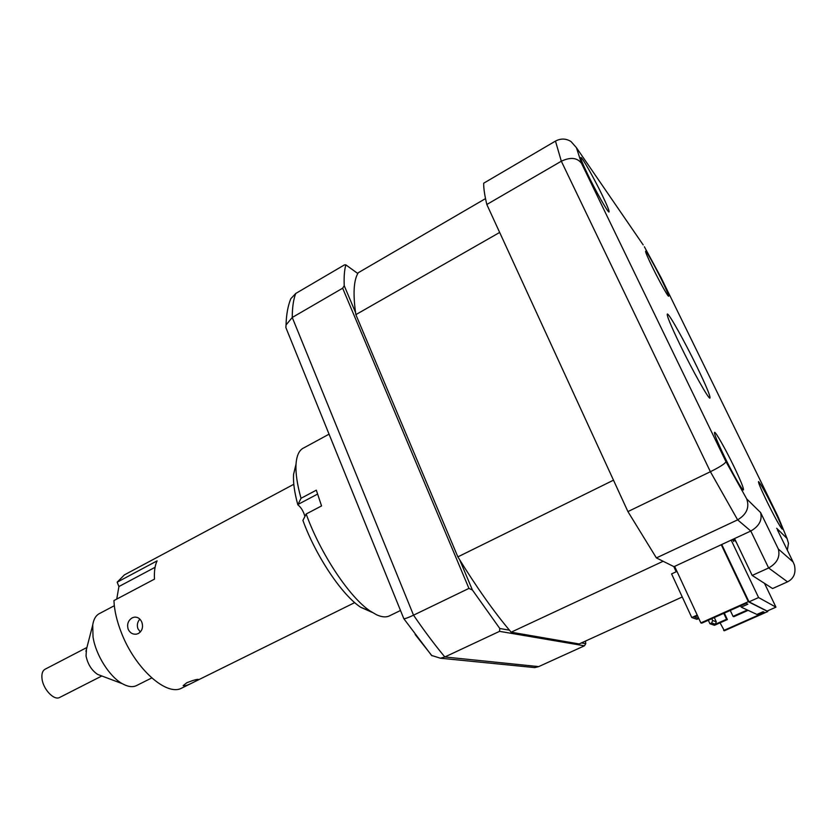 <?xml version="1.0" encoding="UTF-8"?>
<svg xmlns="http://www.w3.org/2000/svg" width="837" height="837" viewBox="0 0 837 837"><rect width="100%" height="100%" fill="white"/><g stroke="black" fill="none" stroke-linecap="round" stroke-linejoin="round"><path stroke-width="1.26" d="M329.056 434.173L303.977 447.795C299.332 449.804 296.685 455.223 296.036 464.064C295.482 473.01 297.145 484.424 301.027 498.287L297.826 504.774C294.478 492.543 293.055 482.405 293.567 474.391L295.984 464.273M372.287 612.433L360.632 607.243C341.946 594.961 315.884 556.155 302.9 520.394L306.164 514.002L321.554 505.925L316.323 490.179L301.027 498.287M306.164 514.002C320.508 553.853 349.678 597.545 370.257 611.094L376.535 614.756C381.515 617.036 385.658 617.486 388.964 616.105L389.896 615.645M297.826 504.774C301.079 507.368 303.444 511.261 304.919 516.46M140.334 632.019L137.927 628.744C136.745 625.145 137.394 621.933 139.863 619.129M128.176 629.225C129.944 632.898 132.696 634.551 136.431 634.164L138.398 633.504C142.259 630.889 143.399 627.101 141.819 622.153C140.177 618.522 137.645 616.869 134.202 617.183L132.152 617.873C128.124 620.489 126.795 624.276 128.176 629.225M186.839 682.72L183.157 685.629C184.402 686.371 188.231 685.064 194.634 681.716L198.631 679.498C197.522 679.016 193.598 680.083 186.839 682.72M182.529 687.711L181.514 688.213C166.417 696.415 135.071 668.47 121.396 632.741C116.824 621.085 114.334 610.361 113.947 600.568L154.489 579.12C154.06 571.545 154.929 565.467 157.084 560.874L117.159 582.186L124.399 574.883L293.797 484.278M155.075 567.298L118.906 586.549L117.159 582.186M118.906 586.549L116.741 599.093M86.462 649.24L86.044 656.02C87.801 664.243 91.641 670.364 97.573 674.381L100.545 675.501M114.324 605.716L99.791 613.385C96.004 615.195 93.639 619.056 92.729 624.988L93.022 636.884C95.627 654.722 109.406 676.662 122.296 683.683C127.726 686.717 132.372 687.397 136.243 685.723L136.975 685.357M86.922 647.482L45.25 669.14C42.53 670.583 41.452 673.795 42.017 678.786C43.137 689.207 53.934 700.653 59.542 697.514L59.887 697.347M457.86 556.877L613.49 480.176L499.668 232.445L355.861 314.639L457.86 556.877C476.661 587.417 494.416 612.527 511.145 632.197L663.134 561.271L675.009 567.183M485.512 198.61L358.246 272.736C353.632 280.123 352.837 294.09 355.861 314.639M682.26 596.969L579.162 643.946L511.145 632.197M720.05 622.822L724.371 630.753L767.759 611.544L748.32 601.688L700.851 622.906L701.709 623.199L746.154 603.331L747.859 604.178L741.237 607.139L756.899 614.442L763.082 611.701L764.526 612.412L723.649 630.512M740.609 605.81L741.237 607.139M767.456 610.916L767.759 611.544M674.632 566.367L700.851 622.906M721.253 544.73L748.32 601.688M662.067 280.751C655.371 267.003 646.363 250.765 645.63 251.173C645.243 251.696 647.399 256.792 652.075 266.448C658.907 280.5 667.978 296.8 668.617 296.225C668.941 295.576 666.765 290.418 662.067 280.751M602.127 194.969C594.05 178.229 582.092 157.053 580.899 157.482C580.25 157.931 582.5 163.518 587.647 174.253C595.923 191.453 608.007 212.734 609.012 212.023C609.598 211.416 607.306 205.735 602.127 194.969M733.777 466.178C725.606 449.281 715.677 431.735 714.557 432.321C713.93 433.43 717.089 441.245 724.026 455.767C732.385 473.104 742.429 490.764 743.413 489.959C743.926 488.578 740.714 480.647 733.777 466.178M773.639 508.76C765.583 492.574 760.54 483.504 758.521 481.578C758.207 482.593 761.053 489.31 767.048 501.719C775.24 518.208 780.325 527.341 782.281 529.141C782.511 527.927 779.634 521.137 773.639 508.76M696.844 366.554C684.656 341.465 668.92 313.32 667.34 314.001C666.493 315.151 670.74 325.436 680.094 344.854C692.722 370.948 708.698 399.333 709.943 398.109C710.592 396.487 706.229 385.972 696.844 366.554M778.337 549.02L793.078 561.941L794.407 565.017C796.154 572.947 793.863 578.555 787.523 581.851L768.638 567.978L750.799 531.024C759.19 526.18 762.455 520.018 760.592 512.537L778.337 549.02C780.346 556.835 777.113 563.155 768.638 567.978L752.181 575.438L734.541 538.568L750.799 531.024L737.638 519.861C746.646 514.389 749.67 507.41 746.709 498.915L760.592 512.537M793.078 561.941L777.416 529.852M776.652 528.273L787.042 538.463L788.485 543.286L787.335 550.171M787.042 538.463L778.19 516.984M734.541 538.568L673.984 566.67L656.386 557.913L627.917 511.585L486.82 204.49C484.633 195.293 483.587 188.199 483.681 183.209L555.475 141.087C560.842 138.272 566.011 138.419 570.991 141.526L576.39 147.626L581.485 163.288L725.972 461.658L746.709 498.915M486.82 204.49L561.324 161.217C570.468 156.927 577.185 157.618 581.485 163.288M627.917 511.585L710.393 471.723C720.04 466.9 725.229 463.552 725.972 461.658M787.523 581.851L772.593 588.537L752.181 575.438M656.386 557.913L737.638 519.861L710.393 471.723L561.324 161.217L555.475 141.087M643.182 244.917L576.39 147.626M357.797 273.511L345.827 264.858L344.478 264.879L295.723 293.484C293.421 299.531 292.27 307.524 292.249 317.474L413.53 615.174C424.223 630.784 434.654 644.72 444.834 656.972L538.672 666.608L534.833 667.602L530.229 667.141M468.94 588.401L413.53 615.174C408.477 617.58 405.244 618.763 403.832 618.71L431.557 655.434L440.429 658.217L444.834 656.972L499.553 631.349L499.794 628.493L472.424 590.033L468.94 588.401L342.657 288.2L292.249 317.474L286.045 324.955L285.867 327.57L403.832 618.71M472.424 590.033L459.743 559.943M355.547 312.567L344.237 285.71L342.657 288.2M581.443 642.91L585.785 643.674L584.446 645.798L499.553 631.349M509.461 630.198L499.794 628.493M585.785 643.674L585.461 641.079M584.446 645.798L538.672 666.608M289.487 302.324L290.784 298.746L295.723 293.484M345.827 264.858C344.384 270.215 343.85 277.162 344.237 285.71M697.221 615.08L691.77 617.528L671.588 573.91L676.181 571.776L674.099 567.277M747.357 609.995L733.055 616.356L733.85 616.681L748.1 610.34M724.329 613.092L727.374 619.568L714.474 625.302L709.943 623.753L708.311 620.248M723.775 613.333L726.558 619.254L715.342 624.245L711.68 622.969L709.943 623.753M726.558 619.254L727.374 619.568M733.055 616.356L730.262 610.435M697.535 615.739L694.637 617.047L698.811 618.491L696.98 619.317L691.77 617.528M715.342 624.245L716.273 621.786L712.632 620.479L711.795 618.689M716.273 621.786L714.306 617.57M712.632 620.479L711.68 622.969M734.802 540.482L734.154 538.746M775.951 607.16L767.131 611.062L749 601.845L758.594 597.555L775.951 607.16L764.516 583.347M749 601.845L721.745 544.51M758.594 597.555L731.161 540.137M734.007 538.819L736.518 542.711M732.49 539.52L733.767 541.508L733.055 539.258M317.505 494.123L297.982 504.449M777.845 516.241L661.063 277.612L644.364 246.748M293.567 474.391L296.036 464.064M360.632 607.243L370.257 611.094M400.504 610.487L388.964 616.105M354.71 602.609L181.514 688.213M135.761 617.131L134.202 617.183M97.573 674.381L122.296 683.683M59.542 697.514L101.842 675.982M136.243 685.723L151.748 677.949M85.939 651.28L92.729 624.988M440.429 658.217L534.833 667.602M290.784 298.746C287.897 305.965 286.317 314.702 286.045 324.955M415.152 634.498L431.965 655.789"/></g></svg>
